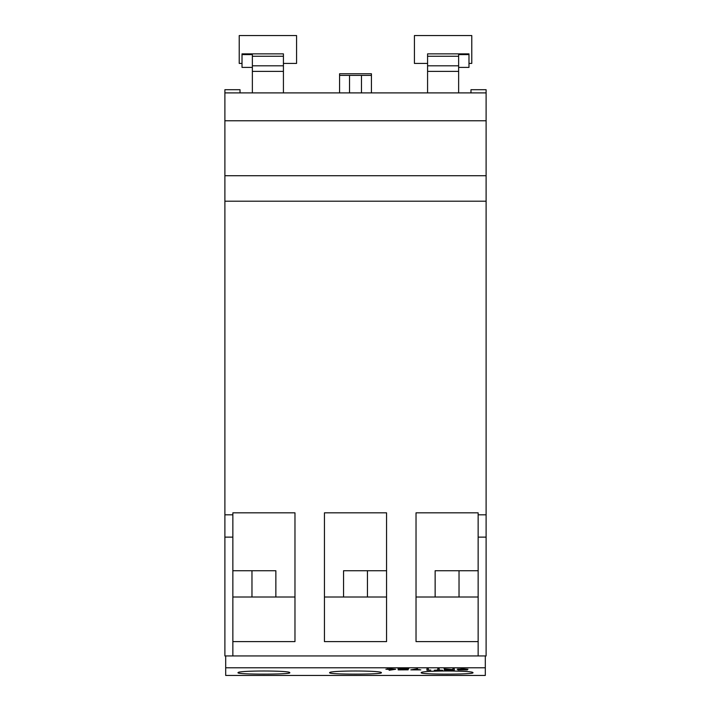 <?xml version="1.0" encoding="UTF-8"?>
<svg xmlns="http://www.w3.org/2000/svg" width="711" height="711" viewBox="0 0 711 711"><rect width="100%" height="100%" fill="white"/><g stroke="black" fill="none" stroke-linecap="round" stroke-linejoin="round"><path stroke-width="1.07" d="M421.205 672.739C419.57 674.597 474.557 674.606 472.966 672.739C474.601 670.42 419.579 670.42 421.205 672.739M329.62 672.739C327.984 674.597 382.971 674.606 381.38 672.739C383.016 670.42 327.993 670.42 329.62 672.739M238.034 672.739C236.399 670.42 291.421 670.42 289.795 672.739C291.43 674.597 236.443 674.606 238.034 672.739M258.342 675.45L290.195 675.45L258.342 675.45M275.859 570.729L232.853 570.729L275.859 570.729L275.859 597.009M251.97 570.729L251.97 597.009M343.555 570.729L386.562 570.729L343.555 570.729L343.555 597.009M367.445 570.729L367.445 597.009M435.141 570.729L478.148 570.729L435.141 570.729L435.141 597.009M459.03 570.729L459.03 597.009M399.564 669.869L408.141 669.824L398.142 669.878L405.35 668.98L397.938 668.829L408.754 668.829L399.564 669.558M428.36 670.109L430.813 670.109L426.929 670.251L426.929 668.829L428.36 668.829L428.36 670.109M452.863 668.829L454.293 668.829L454.293 670.251L444.286 669.886L449.939 669.504L444.082 668.829L451.707 669.504L452.863 669.504L452.863 668.829M225.689 675.45L225.689 667.789L485.311 667.789L485.311 675.45L225.689 675.45M459.395 669.931L467.367 669.931L457.973 669.931L459.83 669.638L457.155 669.264L462.665 668.784L467.98 669.229L462.639 668.944L458.586 669.255L463.483 669.7L459.395 669.673M439.185 668.829L439.185 670.109L442.651 670.251L434.279 670.251L437.754 670.109L437.754 668.829L439.185 668.829M410.798 669.86L417.535 668.784L414.255 669.46L420.805 669.869L410.798 669.86M395.689 669.238L389.157 670.277L392.259 669.655L385.886 669.238L390.863 668.784L395.689 669.238M386.562 512.827L386.562 641.606L324.438 641.606L324.438 512.827L386.562 512.827L324.438 512.827M232.853 641.606L294.976 641.606L294.976 512.827L232.853 512.827L232.853 655.942L224.889 655.942L486.111 655.942L478.148 655.942L486.111 655.942L486.111 514.817L478.148 514.817L478.148 537.125L486.111 537.125M478.148 641.606L416.024 641.606L416.024 512.827L478.148 512.827L478.148 514.817M240.025 92.892L240.025 89.702L224.889 89.702L224.889 201.204L486.111 201.204L486.111 514.817M224.889 201.204L224.889 655.942L232.853 655.942M232.853 514.817L224.889 514.817M470.975 92.892L470.975 89.702L486.111 89.702L486.111 201.204M361.472 92.892L361.472 75.402L371.426 75.402L371.426 73.748L339.574 73.748L339.574 75.402L361.472 75.402M349.528 92.892L349.528 75.402M371.426 92.892L371.426 75.402M427.578 56.258L458.631 56.258L458.631 54.596L468.984 54.596L468.984 53.867L427.578 53.867L427.578 71.384L458.631 71.384L458.631 92.892M224.889 92.892L486.111 92.892M386.562 597.009L324.438 597.009M478.148 597.009L416.024 597.009L416.024 570.729M478.148 512.827L416.024 512.827M478.148 537.125L478.148 655.942M224.889 175.715L486.111 175.715M224.889 120.763L486.111 120.763M468.984 63.421L471.775 63.421L471.775 35.55L414.433 35.55L414.433 63.421L427.578 63.421M458.631 56.258L458.631 71.384M427.578 65.812L458.631 65.812M427.578 71.384L427.578 92.892M458.631 67.403L468.984 67.403L468.984 54.596M339.574 92.892L339.574 75.402M283.422 56.258L252.369 56.258L252.369 54.596L242.016 54.596L242.016 53.867L283.422 53.867L283.422 71.384L252.369 71.384L252.369 92.892M232.853 597.009L294.976 597.009L294.976 570.729M232.853 512.827L294.976 512.827M232.853 537.125L224.889 537.125M242.016 63.421L239.225 63.421L239.225 35.55L296.567 35.55L296.567 63.421L283.422 63.421M252.369 56.258L252.369 71.384M283.422 65.812L252.369 65.812M283.422 71.384L283.422 92.892M242.016 54.596L242.016 67.403L252.369 67.403M485.311 667.789L485.311 655.942M225.689 667.789L225.689 655.942M478.148 675.45L316.475 675.45M458.106 668.998L458.106 669.522M454.293 668.829L454.293 670.251M452.863 669.504L449.939 669.504M445.717 669.602L449.876 670.109L452.863 670.109L452.863 669.646M449.947 669.646L445.717 669.886M426.929 668.829L426.929 670.251M419.374 669.566L412.229 669.869L419.374 669.869M387.317 668.918L394.258 669.238L387.317 669.238"/></g></svg>
